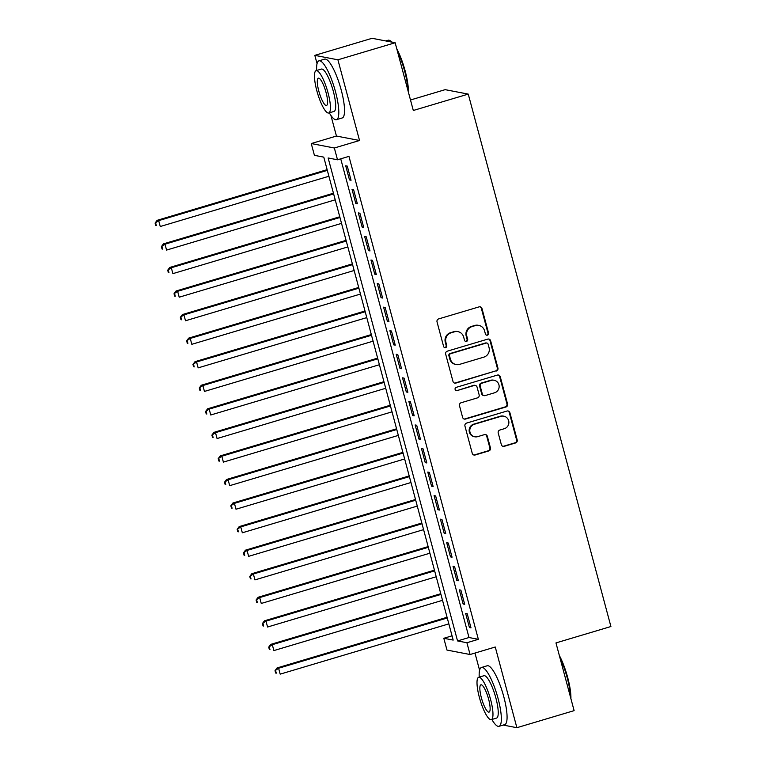 <?xml version="1.0" encoding="UTF-8"?>
<svg xmlns="http://www.w3.org/2000/svg" width="766" height="766" viewBox="0 0 766 766"><rect width="100%" height="100%" fill="white"/><g stroke="black" fill="none" stroke-linecap="round" stroke-linejoin="round"><path stroke-width="1.15" d="M487.425 335.163A1.685 1.628 100.9 0 0 488.564 333.076L481.977 308.507A2.413 2.327 100.9 0 0 479.114 306.86L438.659 318.915A2.413 2.327 100.9 0 0 437.032 321.902L443.61 346.471A1.685 1.628 100.9 0 0 445.62 347.62A1.685 1.628 100.9 0 0 446.76 345.533L445.908 342.354A7.717 7.449 100.9 0 1 451.117 332.808L454.487 331.802A7.717 7.449 100.9 0 1 463.66 337.059L464.512 340.238A1.685 1.628 100.9 0 0 466.523 341.387A1.685 1.628 100.9 0 0 467.662 339.3L466.81 336.121A7.717 7.449 100.9 0 1 472.019 326.584L475.389 325.579A7.717 7.449 100.9 0 1 484.562 330.835L485.414 334.014A1.685 1.628 100.9 0 0 487.425 335.163M486.362 335.106A1.685 1.628 100.9 0 0 487.942 332.951L481.354 308.382A2.413 2.327 100.9 0 0 479.87 306.773M444.558 347.563A1.685 1.628 100.9 0 0 446.138 345.409L445.285 342.23L445.908 342.354M465.46 341.339A1.685 1.628 100.9 0 0 467.04 339.185L466.188 336.006L466.81 336.121M501.357 444.692A2.413 2.327 100.9 0 0 504.229 446.329L515.575 442.949A2.413 2.327 100.9 0 0 517.203 439.971L509.888 412.683A2.413 2.327 100.9 0 0 507.025 411.036L466.571 423.091A2.413 2.327 100.9 0 0 464.943 426.078L472.258 453.367A2.413 2.327 100.9 0 0 475.121 455.004L488.832 450.925A2.413 2.327 100.9 0 0 490.46 447.938L487.329 436.256A2.413 2.327 100.9 0 0 484.466 434.619L477.668 436.649A6.444 6.224 100.9 0 1 469.778 430.77A6.444 6.224 100.9 0 1 474.345 424.268L500.983 416.34A6.444 6.224 100.9 0 1 508.873 422.21A6.444 6.224 100.9 0 1 504.296 428.711L499.853 430.032A2.413 2.327 100.9 0 0 498.226 433.01L501.357 444.692M466.915 642.741L470.065 654.518L446.98 650.066L443.82 638.289L453.185 640.089L323.779 157.135L314.414 155.335L311.255 143.548L334.349 148.001L337.509 159.788L328.145 157.978L457.551 640.931L466.915 642.741L478.357 639.323L348.951 156.369L337.509 159.788M395.151 42.752L337.911 59.805L314.826 55.363L372.065 38.3L395.151 42.752L413.305 110.486L468.256 94.103L610.914 626.531L555.963 642.913L574.117 710.637L516.878 727.7L495.257 647.011L470.065 654.518M330.912 115.417L336.446 136.051L359.532 140.494L337.911 59.805M359.532 140.494L334.349 148.001M496.301 371.031A2.413 2.327 100.9 0 0 497.929 368.053L490.623 340.765A2.413 2.327 100.9 0 0 487.75 339.118L447.306 351.173A2.413 2.327 100.9 0 0 445.678 354.16L452.984 381.449A2.413 2.327 100.9 0 0 455.856 383.086L495.679 370.916A2.413 2.327 100.9 0 0 497.306 367.929L490.001 340.64A2.413 2.327 100.9 0 0 488.517 339.032M500.255 376.719L507.571 404.008A2.413 2.327 100.9 0 1 505.943 406.995L465.489 419.05A2.413 2.327 100.9 0 1 462.616 417.403L459.495 405.731A2.413 2.327 100.9 0 1 461.122 402.744L477.524 397.86A2.413 2.327 100.9 0 0 479.152 394.873L477.074 387.127A2.413 2.327 100.9 0 0 474.211 385.48L457.13 390.574A1.685 1.628 100.9 0 1 455.061 389.042A1.685 1.628 100.9 0 1 456.258 387.337L497.393 375.081A2.413 2.327 100.9 0 1 500.255 376.719L499.633 376.604L506.948 403.893L507.571 404.008M493.467 722.051L494.434 723.372M503.205 725.067L516.878 727.7M351.058 180.24L347.266 166.098L345.705 165.801L349.497 179.933L351.058 180.24M357.368 203.794L353.586 189.662L352.025 189.355L355.807 203.497L357.368 203.794M363.678 227.349L359.896 213.216L358.335 212.919L362.127 227.052L363.678 227.349M369.997 250.913L366.205 236.78L364.645 236.474L368.436 250.616L369.997 250.913M376.307 274.467L372.515 260.335L370.964 260.038L374.746 274.171L376.307 274.467M382.617 298.031L378.835 283.899L377.274 283.592L381.056 297.725L382.617 298.031M388.937 321.586L385.145 307.453L383.584 307.156L387.376 321.289L388.937 321.586M395.246 345.15L391.455 331.008L389.894 330.711L393.686 344.844L395.246 345.15M401.556 368.705L397.774 354.572L396.214 354.265L399.996 368.408L401.556 368.705M407.866 392.269L404.084 378.126L402.523 377.83L406.306 391.962L407.866 392.269M414.186 415.823L410.394 401.69L408.833 401.384L412.625 415.526L414.186 415.823M420.496 439.378L416.704 425.245L415.143 424.948L418.935 439.081L420.496 439.378M426.806 462.942L423.024 448.809L421.463 448.503L425.245 462.645L426.806 462.942M433.125 486.496L429.333 472.363L427.773 472.067L431.564 486.199L433.125 486.496M439.435 510.06L435.643 495.928L434.083 495.621L437.874 509.754L439.435 510.06M445.745 533.615L441.953 519.482L440.402 519.185L444.184 533.318L445.745 533.615M452.055 557.179L448.273 543.037L446.712 542.74L450.494 556.872L452.055 557.179M458.374 580.733L454.583 566.601L453.022 566.294L456.814 580.437L458.374 580.733M464.684 604.297L460.893 590.155L459.332 589.858L463.124 603.991L464.684 604.297M340.736 158.821L469.003 637.523L478.357 639.323M465.651 613.413L469.434 627.555L470.994 627.852L467.212 613.719L465.651 613.413M468.256 94.103L445.161 89.66L410.49 99.992M474.977 653.053L479.593 670.298M452.045 635.837L443.82 638.289M336.446 136.051L311.255 143.548M314.826 55.363L317.047 63.664M469.003 637.523L457.551 640.931M349.497 179.933L350.866 179.531M355.807 203.497L357.176 203.086M362.127 227.052L363.496 226.64M368.436 250.616L369.806 250.204M374.746 274.171L376.116 273.759M381.056 297.725L382.425 297.323M387.376 321.289L388.745 320.877M393.686 344.844L395.055 344.441M399.996 368.408L401.365 367.996M406.306 391.962L407.684 391.56M412.625 415.526L413.994 415.115M418.935 439.081L420.304 438.669M425.245 462.645L426.614 462.233M431.564 486.199L432.934 485.788M437.874 509.754L439.244 509.352M444.184 533.318L445.553 532.906M450.494 556.872L451.863 556.47M456.814 580.437L458.183 580.025M463.124 603.991L464.493 603.589M469.434 627.555L470.803 627.143M478.836 325.406L478.204 325.282A7.717 7.449 100.9 0 0 474.767 325.454L475.389 325.579M466.188 336.006A7.717 7.449 100.9 0 1 471.396 326.46L474.767 325.454M457.934 331.63L457.302 331.515A7.717 7.449 100.9 0 0 453.865 331.688L454.487 331.802M445.285 342.23A7.717 7.449 100.9 0 1 450.494 332.693L453.865 331.688M454.468 383.057A2.413 2.327 100.9 0 0 455.224 382.971L495.679 370.916M488.153 344.25A1.685 1.628 100.9 0 0 486.151 343.091L450.638 353.681A1.685 1.628 100.9 0 0 449.498 355.769L450.398 359.12A7.717 7.449 100.9 0 0 459.571 364.377L483.844 357.138A7.717 7.449 100.9 0 0 489.053 347.601L488.153 344.25M486.898 343.063L486.276 342.938A1.685 1.628 100.9 0 0 485.529 342.976L486.151 343.091M456.134 364.549L455.511 364.425A7.717 7.449 100.9 0 1 449.776 358.995L448.876 355.644A1.685 1.628 100.9 0 1 450.015 353.557L485.529 342.976M464.1 419.021A2.413 2.327 100.9 0 0 464.866 418.925L505.321 406.87A2.413 2.327 100.9 0 0 506.948 403.893M475.284 385.432L474.661 385.308A2.413 2.327 100.9 0 0 473.589 385.365L457.13 390.574M494.549 392.786A6.444 6.224 100.9 0 0 494.108 380.262A6.444 6.224 100.9 0 0 491.236 380.415L481.852 383.211A2.413 2.327 100.9 0 0 480.225 386.188L482.302 393.935A2.413 2.327 100.9 0 0 485.165 395.582L494.549 392.786M494.108 380.262L493.486 380.147A6.444 6.224 100.9 0 0 490.613 380.29L491.236 380.415M484.093 395.629L483.47 395.515A2.413 2.327 100.9 0 1 481.67 393.82L479.602 386.074A2.413 2.327 100.9 0 1 481.23 383.086L490.613 380.29M499.633 376.604A2.413 2.327 100.9 0 0 498.149 374.986M503.856 416.187L503.233 416.072A6.444 6.224 100.9 0 0 500.361 416.216L500.983 416.34M474.786 436.792L474.164 436.668A6.444 6.224 100.9 0 1 473.723 424.153L500.361 416.216M473.742 454.975A2.413 2.327 100.9 0 0 474.499 454.889L488.21 450.801A2.413 2.327 100.9 0 0 489.838 447.823L486.707 436.141A2.413 2.327 100.9 0 0 485.223 434.523M502.841 446.3A2.413 2.327 100.9 0 0 503.607 446.214L514.953 442.834A2.413 2.327 100.9 0 0 516.581 439.847L509.266 412.558A2.413 2.327 100.9 0 0 507.781 410.949M327.13 169.659L157.116 220.33L158.677 220.627L160.257 226.516L328.901 176.257M327.321 170.368L158.677 220.627L155.086 223.069L155.718 225.424L156.341 225.549L155.709 223.193M156.341 225.549L155.718 225.424M155.086 223.069L157.116 220.33M391.742 42.092A30.697 7.095 -106.6 0 0 389.951 40.598L390.804 41.086A29.96 6.923 73.4 0 1 392.192 42.178M396.788 48.833A29.96 6.923 73.4 0 1 405.157 70.912A29.96 6.923 73.4 0 1 408.355 91.997M407.924 90.426A30.697 7.095 -106.6 0 0 404.649 71.152A30.697 7.095 -106.6 0 0 397.401 51.121M389.951 40.598A30.697 7.095 -106.6 0 0 388.084 40.234L385.729 40.933M329.294 112.841A30.697 7.095 -106.6 0 0 336.475 119.678A30.697 7.095 -106.6 0 0 335.508 91.757A30.697 7.095 -106.6 0 0 318.943 60.84A30.697 7.095 -106.6 0 0 316.674 70.482M336.475 119.678L342.201 117.964A30.697 7.095 -106.6 0 0 341.234 90.053A30.697 7.095 -106.6 0 0 324.66 59.135L318.943 60.84M316.128 70.644L321.394 69.074A22.099 5.113 73.4 0 1 333.325 91.336A22.099 5.113 73.4 0 1 334.014 111.434L328.748 113.004A22.099 5.113 -106.6 0 0 328.059 92.906A22.099 5.113 -106.6 0 0 316.128 70.644A22.099 5.113 -106.6 0 0 316.827 90.742A22.099 5.113 -106.6 0 0 328.748 113.004M318.819 91.125A14.238 3.294 -106.6 0 0 326.507 105.478A14.238 3.294 -106.6 0 0 326.057 92.523A14.238 3.294 -106.6 0 0 318.369 78.18A14.238 3.294 -106.6 0 0 318.819 91.125M559.333 655.466A29.96 6.923 73.4 0 1 567.702 677.556A29.96 6.923 73.4 0 1 570.9 698.64M570.478 697.06A30.697 7.095 -106.6 0 0 567.204 677.795A30.697 7.095 -106.6 0 0 559.946 657.755M491.849 719.485A30.697 7.095 -106.6 0 0 499.02 726.312A30.697 7.095 -106.6 0 0 498.053 698.4A30.697 7.095 -106.6 0 0 481.488 667.473A30.697 7.095 -106.6 0 0 479.219 677.125M499.02 726.312L504.746 724.607A30.697 7.095 -106.6 0 0 503.779 696.696A30.697 7.095 -106.6 0 0 487.214 665.769L481.488 667.473M478.673 677.288L483.94 675.717A22.099 5.113 73.4 0 1 495.87 697.979A22.099 5.113 73.4 0 1 496.569 718.077L491.303 719.647A22.099 5.113 -106.6 0 0 490.604 699.55A22.099 5.113 -106.6 0 0 478.673 677.288A22.099 5.113 -106.6 0 0 479.372 697.386A22.099 5.113 -106.6 0 0 491.303 719.647M481.374 697.769A14.238 3.294 -106.6 0 0 489.053 712.112A14.238 3.294 -106.6 0 0 488.612 699.167A14.238 3.294 -106.6 0 0 480.924 684.814A14.238 3.294 -106.6 0 0 481.374 697.769M333.449 193.224L163.426 243.885L164.987 244.191L166.567 250.08L335.211 199.821M333.631 193.932L164.987 244.191L161.396 246.633L162.028 248.988L162.651 249.103L162.019 246.748M162.651 249.103L162.028 248.988M161.396 246.633L163.426 243.885M339.759 216.778L169.746 267.449L171.306 267.746L172.886 273.634L341.521 223.375M339.951 217.487L171.306 267.746L167.706 270.187L168.338 272.543L168.96 272.667L168.329 270.312M168.96 272.667L168.338 272.543M167.706 270.187L169.746 267.449M346.069 240.342L176.056 291.003L177.616 291.31L179.196 297.198L347.841 246.939M346.261 241.051L177.616 291.31L174.026 293.751L174.648 296.107L175.28 296.222L174.648 293.866M175.28 296.222L174.648 296.107M174.026 293.751L176.056 291.003M352.379 263.897L182.365 314.567L183.926 314.864L185.506 320.753L354.151 270.494M352.571 264.605L183.926 314.864L180.336 317.306L180.968 319.661L181.59 319.786L180.958 317.43M181.59 319.786L180.968 319.661M180.336 317.306L182.365 314.567M358.699 287.461L188.685 338.122L190.246 338.419L191.816 344.317L360.46 294.058M358.881 288.169L190.246 338.419L186.645 340.87L187.277 343.225L187.9 343.34L187.268 340.985M187.9 343.34L187.277 343.225M186.645 340.87L188.685 338.122M365.009 311.015L194.995 361.676L196.556 361.983L198.135 367.871L366.78 317.612M365.2 311.724L196.556 361.983L192.955 364.425L193.587 366.78L194.21 366.904L193.587 364.549M194.21 366.904L193.587 366.78M192.955 364.425L194.995 361.676M371.319 334.57L201.305 385.241L202.866 385.537L204.445 391.426L373.09 341.176M371.51 335.278L202.866 385.537L199.275 387.979L199.907 390.344L200.529 390.459L199.897 388.103M200.529 390.459L199.907 390.344M199.275 387.979L201.305 385.241M377.628 358.134L207.615 408.795L209.175 409.101L210.755 414.99L379.4 364.731M377.82 358.842L209.175 409.101L205.585 411.543L206.217 413.899L206.839 414.023L206.207 411.658M206.839 414.023L206.217 413.899M205.585 411.543L207.615 408.795M383.948 381.688L213.934 432.359L215.495 432.656L217.065 438.545L385.71 388.285M384.139 382.397L215.495 432.656L211.895 435.098L212.527 437.453L213.149 437.577L212.517 435.222M213.149 437.577L212.527 437.453M211.895 435.098L213.934 432.359M390.258 405.252L220.244 455.914L221.805 456.22L223.385 462.109L392.029 411.849M390.449 405.961L221.805 456.22L218.205 458.662L218.837 461.017L219.469 461.132L218.837 458.777M219.469 461.132L218.837 461.017M218.205 458.662L220.244 455.914M396.568 428.807L226.554 479.478L228.115 479.775L229.695 485.663L398.339 435.404M396.759 429.515L228.115 479.775L224.524 482.216L225.156 484.572L225.779 484.696L225.147 482.341M225.779 484.696L225.156 484.572M224.524 482.216L226.554 479.478M402.887 452.371L232.874 503.032L234.425 503.339L236.005 509.227L404.649 458.968M403.069 453.079L234.425 503.339L230.834 505.78L231.466 508.136L232.088 508.251L231.456 505.895M232.088 508.251L231.466 508.136M230.834 505.78L232.874 503.032M409.197 475.925L239.184 526.596L240.744 526.893L242.324 532.782L410.959 482.523M409.389 476.634L240.744 526.893L237.144 529.335L237.776 531.69L238.398 531.815L237.766 529.459M238.398 531.815L237.776 531.69M237.144 529.335L239.184 526.596M415.507 499.489L245.493 550.151L247.054 550.448L248.634 556.346L417.279 506.087M415.699 500.198L247.054 550.448L243.464 552.899L244.086 555.254L244.718 555.369L244.086 553.014M244.718 555.369L244.086 555.254M243.464 552.899L245.493 550.151M421.817 523.044L251.803 573.705L253.364 574.012L254.944 579.9L423.588 529.641M422.009 523.753L253.364 574.012L249.773 576.453L250.405 578.809L251.028 578.933L250.396 576.578M251.028 578.933L250.405 578.809M249.773 576.453L251.803 573.705M428.137 546.598L258.123 597.269L259.684 597.566L261.254 603.455L429.898 553.205M428.318 547.307L259.684 597.566L256.083 600.008L256.715 602.373L257.338 602.488L256.706 600.132M257.338 602.488L256.715 602.373M256.083 600.008L258.123 597.269M434.446 570.163L264.433 620.824L265.994 621.13L267.573 627.019L436.218 576.76M434.638 570.871L265.994 621.13L262.393 623.572L263.025 625.927L263.648 626.052L263.025 623.687M263.648 626.052L263.025 625.927M262.393 623.572L264.433 620.824M440.756 593.717L270.743 644.388L272.303 644.685L273.883 650.573L442.528 600.314M440.948 594.426L272.303 644.685L268.713 647.126L269.345 649.482L269.967 649.606L269.335 647.251M269.967 649.606L269.345 649.482M268.713 647.126L270.743 644.388M447.066 617.281L277.053 667.942L278.613 668.249L280.193 674.137L448.838 623.878M447.258 617.99L278.613 668.249L275.023 670.69L275.655 673.046L276.277 673.161L275.645 670.805M276.277 673.161L275.655 673.046M275.023 670.69L277.053 667.942M487.942 332.951L488.564 333.076M446.138 345.409L446.76 345.533M467.04 339.185L467.662 339.3M471.396 326.46L472.019 326.584M450.494 332.693L451.117 332.808M481.354 308.382L481.977 308.507M455.224 382.971L455.856 383.086M490.001 340.64L490.623 340.765M497.306 367.929L497.929 368.053M450.015 353.557L450.638 353.681M448.876 355.644L449.498 355.769M449.776 358.995L450.398 359.12M505.321 406.87L505.943 406.995M464.866 418.925L465.489 419.05M473.589 385.365L474.211 385.48M481.23 383.086L481.852 383.211M479.602 386.074L480.225 386.188M481.67 393.82L482.302 393.935M473.723 424.153L474.345 424.268M486.707 436.141L487.329 436.256M489.838 447.823L490.46 447.938M488.21 450.801L488.832 450.925M474.499 454.889L475.121 455.004M509.266 412.558L509.888 412.683M516.581 439.847L517.203 439.971M514.953 442.834L515.575 442.949M503.607 446.214L504.229 446.329"/></g></svg>
